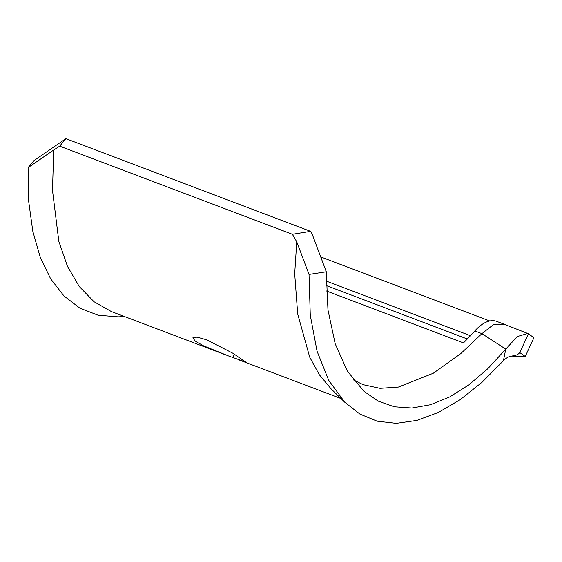 <?xml version="1.0" encoding="UTF-8"?>
<svg xmlns="http://www.w3.org/2000/svg" width="562" height="562" viewBox="0 0 562 562"><rect width="100%" height="100%" fill="white"/><g stroke="black" fill="none" stroke-linecap="round" stroke-linejoin="round"><path stroke-width="0.84" d="M331.039 388.785L319.251 374.622L309.697 357.137L297.684 313.954L294.692 273.743L296.757 241.8L309.03 274.446L310.28 315.303L317.073 351.236L328.714 380.312L344.794 402.259L359.926 414.082L377.186 421.198L396.28 423.348L416.856 420.411L438.339 412.466L460.215 399.645L482.133 382.195L503.412 360.734C510.324 353.414 515.284 357.917 519.766 352.564L528.477 333.821L527.746 333.484L517.328 336.526L505.765 349.107L503.412 360.734M353.322 379.849L363.115 384.675L380.067 388.321L398.395 387.056L433.267 373.245L460.735 353.638L481.908 333.645L505.765 349.107L487.802 368.707L468.891 384.858L449.656 396.948L430.485 404.724L411.869 408.019L394.313 406.79L378.191 401.113L363.804 391.187L347.323 371.046L335.198 343.775L327.969 309.943L326.297 271.79L309.03 274.446M296.757 241.8L292.366 234.298L310.617 231.368L312.093 233.925L326.297 271.79M310.617 231.368L65.873 138.652L59.698 146.162L53.727 149.984L52.491 190.314L58.813 241.323L67.405 266.205L79.221 286.48L94.058 301.759L111.459 311.601L226.015 354.994M292.366 234.298L59.698 146.162M65.873 138.652L33.931 160.648L28.1 167.638L53.727 149.984M527.746 333.484L505.364 324.667L493.408 324.653L481.908 333.645L474.799 330.955A223.718 114.725 110.7 0 1 463.467 342.897L326.382 290.968M474.799 330.955A41.623 21.342 -69.3 0 1 496.703 321.387L505.364 324.667M320.41 256.813L489.762 320.965M512.488 356.09L513.563 356.491L525.259 356.47L533.9 337.685L528.477 333.821M206.774 339.848L232.984 353.294L245.777 362.061L228.502 355.936L203.472 345.785L195.239 341.099L192.85 337.818L197.065 337.102L206.774 339.848M326.15 281.042L470.457 335.711M525.259 356.47L519.836 352.606M326.206 285.524L467.338 338.984M124.413 316.504L118.273 316.827L98.09 315.219L79.867 308.159L63.956 295.921L50.692 278.907L40.246 257.298L32.786 231.179L28.606 200.767L28.1 167.638M234.27 354.081L232.935 357.615M330.892 388.644L344.794 402.259M341.085 398.584L238.745 359.813"/></g></svg>
